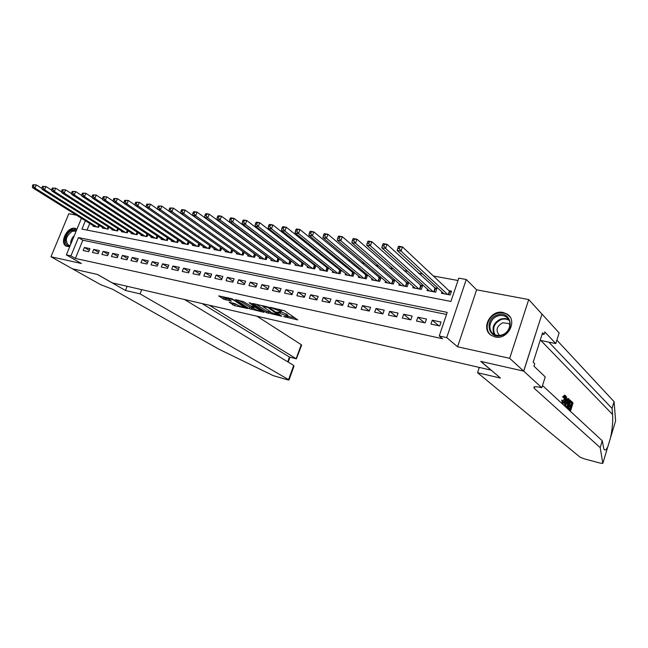 <?xml version="1.0" encoding="UTF-8"?>
<svg xmlns="http://www.w3.org/2000/svg" width="648" height="648" viewBox="0 0 648 648"><rect width="100%" height="100%" fill="white"/><g stroke="black" fill="none" stroke-linecap="round" stroke-linejoin="round"><path stroke-width="0.97" d="M283.719 316.589L297.732 319.877L284.472 310.765L269.9 307.265L278.988 310.748L280.738 312.336L276.947 312.069L286.886 316.054L287.51 316.872L283.719 316.589M76.966 229.141L75.103 228.347C67.27 226.298 59.049 242.943 66.307 246.208L69.733 246.669M495.104 336.944C507.708 340.297 518.068 320.598 507.149 314.11L503.123 312.458C490.423 309.315 480.33 329.046 491.411 335.437L495.104 336.944M229.157 302.252L234.471 305.637L247.617 308.521L231.911 298.728L218.651 295.877L223.625 299.165L231.393 301.126L228.209 298.631C229.659 298.493 231.79 299.165 234.617 300.656L244.191 307.144C242.749 307.265 240.635 306.601 237.857 305.143L234.544 303.466L229.157 302.252M446.521 314.466L82.855 240.238L75.387 258.447L70.932 255.887L66.347 254.891L81.446 218.271M523.722 371.134L480.954 361.43L500.426 378.059L477.56 372.721L580.041 457.172L584.472 458.914L600.161 463.093L602.818 463.369L600.194 447.622L534.227 388.298L533.887 387.018C534.851 386.516 537.224 386.686 540.999 387.545L541.817 387.731L523.722 371.134L541.995 314.078L523.649 371.118L480.735 361.382L490.957 370.113L112.217 282.86L97.581 274.493L72.39 268.782L50.965 256.762L81.348 263.485L66.347 254.891M523.649 371.118L509.701 358.32L528.719 299.554L476.612 289.826L466.268 279.499L446.723 337.608L439.247 335.988L447.225 312.385L78.457 237.589L70.932 255.887M476.612 289.826L457.593 346.785L509.701 358.32M457.593 346.785L446.723 337.608M75.387 258.447L442.535 338.726L439.247 335.988M266.271 312.539L281.864 316.281L268.418 307.192L252.631 303.45L266.271 312.539L266.765 311.218L271.52 312.603M263.971 312.328L249.286 308.691L235.451 299.619L243.421 301.62L250.816 305.969L255.077 306.82L249.116 302.786L250.671 303.134L264.117 311.947M76.456 215.152L68.826 213.727L50.965 256.762M541.922 314.061L528.719 299.554M242.879 251.473L242.393 251.384M254.518 253.692L253.846 253.562M266.344 255.936L265.469 255.774M278.348 258.22L277.279 258.017M290.547 260.536L289.267 260.294M302.932 262.886L301.433 262.602M315.511 265.283L313.802 264.959M328.293 267.713L326.357 267.341M341.285 270.184L339.115 269.771M345.635 273.699L345.246 274.776L353.071 276.283L354.367 272.662L352.075 272.233M358.725 276.17L358.328 277.295L366.274 278.826L367.57 275.173L365.245 274.736M372.025 278.689L371.612 279.855L379.696 281.41L380.992 277.725L378.626 277.279M385.552 281.24L385.123 282.455L393.336 284.035L394.632 280.317L392.226 279.863M399.29 283.832L398.852 285.096L407.195 286.7L408.499 282.957L406.053 282.488M413.262 286.473L412.808 287.785L421.297 289.413L422.593 285.638L420.115 285.161M427.469 289.146L427 290.515L435.626 292.175L436.93 288.36L434.403 287.882M430.952 324.097L439.725 325.952L441.045 322.064L432.273 320.225L430.952 324.097M416.526 321.052L425.153 322.874L426.473 319.019L417.847 317.212L416.526 321.052M402.343 318.046L410.824 319.845L412.144 316.022L403.664 314.248L402.343 318.046M388.395 315.098L396.738 316.864L398.05 313.073L389.707 311.324L388.395 315.098M374.682 312.19L382.879 313.932L384.191 310.173L375.994 308.456L374.682 312.19M361.179 309.339L369.255 311.048L370.567 307.322L362.491 305.637L361.179 309.339M347.903 306.528L355.849 308.205L357.153 304.519L349.215 302.859L347.903 306.528M334.838 303.766L342.654 305.419L343.958 301.757L336.15 300.121L334.838 303.766M321.983 301.045L329.67 302.673L330.982 299.044L323.287 297.432L321.983 301.045M309.331 298.364L316.896 299.967L318.2 296.371L310.635 294.783L309.331 298.364M296.873 295.731L304.325 297.302L305.621 293.738L298.177 292.183L296.873 295.731M284.61 293.131L291.948 294.686L293.244 291.146L285.906 289.616L284.61 293.131M272.533 290.579L279.758 292.11L281.054 288.603L273.837 287.088L272.533 290.579M260.65 288.06L267.762 289.567L269.058 286.092L261.938 284.602L260.65 288.06M248.937 285.59L255.944 287.072L257.232 283.613L250.233 282.155L248.937 285.59M237.403 283.144L244.304 284.61L245.592 281.183L238.699 279.742L237.403 283.144M226.047 280.746L232.843 282.18L234.131 278.786L227.335 277.36L226.047 280.746M214.853 278.373L221.551 279.79L222.839 276.421L216.14 275.019L214.853 278.373M203.828 276.04L210.422 277.441L211.71 274.096L205.108 272.711L203.828 276.04M192.966 273.74L199.463 275.116L200.742 271.804L194.238 270.443L192.966 273.74M182.258 271.48L188.657 272.832L189.937 269.544L183.53 268.199L182.258 271.48M171.704 269.244L178.014 270.581L179.293 267.316L172.976 265.996L171.704 269.244M161.303 267.041L167.524 268.361L168.796 265.121L162.567 263.817L161.303 267.041M151.049 264.87L157.181 266.174L158.452 262.95L152.312 261.671L151.049 264.87M140.932 262.732L146.983 264.011L148.254 260.82L142.204 259.556L140.932 262.732M130.969 260.626L136.931 261.889L138.194 258.714L132.233 257.467L130.969 260.626M121.136 258.544L127.016 259.791L128.28 256.64L122.399 255.409L121.136 258.544M111.448 256.495L117.248 257.718L118.503 254.599L112.703 253.384L111.448 256.495M101.882 254.47L107.6 255.685L108.856 252.582L103.137 251.384L101.882 254.47M92.453 252.477L98.099 253.668L99.347 250.59L93.701 249.407L92.453 252.477M89.967 248.63L84.394 247.463L83.147 250.509L88.719 251.683L89.967 248.63M457.998 280.503L433.374 275.991M422.642 274.023L418.527 273.27M407.746 271.293L403.931 270.597M393.109 268.612L389.586 267.964M378.724 265.972L375.476 265.38M364.589 263.388L361.608 262.837M350.681 260.836L347.968 260.342M337.017 258.333L334.554 257.88M323.571 255.871L321.359 255.466M310.351 253.449L308.375 253.085M297.343 251.06L295.61 250.744M284.553 248.719L283.038 248.443M271.966 246.41L270.661 246.175M259.573 244.142L258.487 243.94M247.382 241.906L246.499 241.745M235.386 239.703L234.698 239.582M223.568 237.541L223.074 237.452M89.74 223.463L87.026 230.089M441.912 291.867L441.434 293.285L450.206 294.978L451.51 291.13L448.943 290.644M341.35 270.232L340.07 273.788L332.375 272.306L332.756 271.253M328.528 267.891L327.281 271.326L319.707 269.868L320.072 268.855M315.9 265.591L314.693 268.904L307.233 267.462L307.589 266.49M303.475 263.315L302.3 266.514L294.953 265.105L295.302 264.157M291.244 261.071L290.093 264.165L282.868 262.772L283.208 261.857M279.199 258.852L278.081 261.857L270.953 260.488L271.285 259.597M267.332 256.673L266.247 259.581L259.232 258.228L259.556 257.369M255.652 254.518L254.591 257.337L247.682 256.001L247.998 255.166M244.142 252.388L243.105 255.126L236.301 253.814L236.609 253.004M232.81 250.29L231.798 252.947L225.083 251.659L225.391 250.873M221.64 248.225L220.652 250.8L214.043 249.529L214.334 248.767M210.632 246.183L209.669 248.686L203.156 247.439L203.44 246.694M199.787 244.174L198.839 246.605L192.424 245.373L192.707 244.652M189.103 242.19L188.171 244.555L181.845 243.34L182.12 242.636M178.565 240.23L177.657 242.53L171.42 241.331L171.696 240.643M168.18 238.294L167.297 240.538L161.149 239.355L161.409 238.683M157.942 236.382L157.075 238.569L151.016 237.403L151.268 236.755M147.849 234.503L146.999 236.633L141.021 235.483L141.272 234.843M137.894 232.648L137.06 234.722L131.163 233.58L131.414 232.964M128.077 230.81L127.267 232.835L121.451 231.717L121.694 231.109M118.398 229.003L117.596 230.971L111.861 229.87L112.104 229.279M108.848 227.213L108.062 229.141L102.408 228.047L102.643 227.48M99.428 225.447L98.658 227.327L93.077 226.257L93.312 225.698M85.382 220.741L81.948 229.092L450.919 301.442L458.792 278.138L466.268 279.499M82.855 240.238L78.457 237.589M432.273 320.225L438.737 325.75M417.847 317.212L424.432 322.72M403.664 314.248L410.37 319.748M389.707 311.324L396.536 316.815M375.994 308.456L382.887 313.907M362.491 305.637L369.295 310.919M349.215 302.859L355.922 307.986M336.15 300.121L342.768 305.103M323.287 297.432L329.816 302.268M310.635 294.783L317.066 299.489M298.177 292.183L304.528 296.752M285.906 289.616L292.175 294.071M273.837 287.088L280.009 291.422M261.938 284.602L268.037 288.83M250.233 282.155L256.244 286.27M238.699 279.742L244.628 283.759M227.335 277.36L233.183 281.281M216.14 275.019L221.908 278.851M205.108 272.711L210.803 276.453M194.238 270.443L199.859 274.088M183.53 268.199L189.07 271.771M172.976 265.996L178.443 269.479M162.567 263.817L167.97 267.227M152.312 261.671L157.642 265.008M142.204 259.556L147.461 262.821M132.233 257.467L137.417 260.666M122.399 255.409L127.518 258.544M112.703 253.384L117.758 256.454M103.137 251.384L108.127 254.389M93.701 249.407L98.626 252.356M84.394 247.463L89.262 250.355M287.558 316.734L288.004 315.527L287.38 314.709L286.886 316.054M280.957 311.745L287.38 314.709M280.786 312.198L281.24 310.975L280.6 310.133L280.098 311.494M279.353 309.29L280.6 310.133M287.728 316.264L295.018 317.917M255.936 304.074L266.765 311.218M279.013 315.301L267.648 307.387L262.796 306.415L271.471 312.571L279.013 315.301M261.743 310.4L261.306 310.295M254.332 308.723L251.594 308.108L251.108 309.412M238.804 300.259L251.594 308.108M254.632 308.918C257.426 310.392 259.573 311.064 261.063 310.943L255.555 307.484L251.303 306.626L254.632 308.918M222.045 296.533L224.119 297.853L228.55 299.165M232 302.891L237.508 304.925M398.318 246.758L397.734 248.427L399.298 248.686L399.881 247.026L398.318 246.758L398.585 246.24L402.473 246.904L401.015 251.068L397.127 250.395L443.985 293.779M451.162 292.159L449.445 291.122L402.473 246.904L399.881 247.026M447.638 294.484L401.015 251.068L399.298 248.686M397.127 250.395L397.734 248.427M497.429 314.952C510.989 309.898 515.719 331.403 501.763 335.389C488.09 340.224 483.74 318.889 497.429 314.952M501.892 334.903C510.017 332.659 512.86 320.89 506.274 316.945C503.771 315.357 500.977 315.041 497.883 315.989C489.758 318.29 486.98 330.083 493.679 333.995C496.125 335.502 498.863 335.802 501.892 334.903M509.984 324.842L508.55 323.482L502.637 322.801C496.506 326.341 495.453 330.537 499.478 335.381M509.822 316.726L507.554 314.644C504.444 312.668 500.961 312.271 497.113 313.454C487.409 316.232 483.675 330.099 491.289 335.356M70.049 245.908C62.824 246.742 64.46 233.239 71.863 230.453L76.44 230.405M76.181 231.044L72.309 231.263C66.007 235.945 64.711 240.562 68.421 245.122L70.187 245.576M76.934 229.206L71.839 229.36C65.067 231.927 61.568 243.761 66.833 246.443M570.483 402.181L571.682 403.315L570.791 405.348M569.349 405.834L570.345 406.766L569.932 408.71M567.146 406.409L566.433 406.239L566.725 407.138L568.515 408.532L567.146 406.409L567.753 402.918L569.697 399.865L570.888 400.877L568.458 408.872L570.677 410.54L568.458 408.872M563.582 397.135L565.121 395.345L564.546 395.207L562.602 396.908L563.841 397.718L562.602 396.908M564.53 396.495L563.865 400.019L564.894 400.262L564.773 396.333M562.901 403.453L562.667 400.318L563.088 400.407L561.727 400.1L562.351 403.323L563.161 403.599L562.351 403.323M600.194 447.622L602.259 440.77L603.879 449.04C605.021 450.854 606.366 450.004 607.897 446.488L610.57 437.603C612.336 429.122 613.008 421.411 612.587 414.477L612.044 408.41L548.799 342.128M564.667 402.1L564.562 405.259L565.518 405.753L565.137 405.397L566.587 396.779L566.482 399.751L567.494 400.715L568.499 398.609L568.855 398.941L565.518 405.753M568.499 398.609L567.923 398.471L566.798 400.059M566.587 396.779L565.866 397.013M612.044 408.41L614.085 401.655L556.851 340.151M542.514 385.528L602.259 440.77M610.57 437.603L615.6 420.876L614.085 401.655M541.817 387.731L545.235 376.909L533.96 366.169L534.738 363.722L533.183 362.232L542.579 332.805L544.085 334.392L544.855 331.979L555.773 343.578L559.135 332.926L541.995 314.078M477.56 372.721L479.301 367.424M540.173 340.338L555.773 343.578M542.19 334.012L544.085 334.392M565.129 396.414L563.841 397.718M563.088 400.407L563.387 402.683L564.894 400.262M562.667 400.318L561.727 400.1M565.121 395.345L565.372 395.491C566.044 396.406 565.996 398.107 565.234 400.577L563.161 403.599M566.214 403.412L567.121 401.509L566.303 400.739L565.85 403.323M565.137 405.397L564.562 405.259M567.121 401.509L566.206 401.29M570.28 401.444L569.074 400.999L567.632 406.369L568.458 407.341L570.28 401.444L569.527 401.266L567.77 406.652M567.753 402.918L566.992 402.74M567.324 407.284L566.725 407.138M569.803 400.991L569.236 400.853M569.025 409.01L569.3 408.127L570.621 409.35L571.35 407.009L570.119 405.859L570.394 404.976L571.617 406.126L572.435 403.493L570.791 401.177M571.334 401.306L573.035 402.926L570.677 410.54M571.066 402.189L570.524 402.06M572.435 403.493L571.682 403.315M570.394 404.976L569.673 404.798M570.119 405.859L569.398 405.68M571.35 407.009L570.345 406.766M569.3 408.127L568.685 407.973M141.709 289.648L140.041 293.868L288.571 379.606L293.706 365.432L184.445 299.498M288.571 379.606L288.992 380.02L287.671 379.85L273.254 375.646L218.821 349.159L112.549 289.243L100.667 284.675L72.341 268.774L97.443 274.469L125.453 290.458L140.041 293.868M127.113 286.286L125.453 290.458M209.272 305.216L296.136 358.725L301.239 344.663L301.636 345.133L296.379 358.838L289.437 357.04L202.103 303.564M256.956 316.2L301.239 344.663M296.379 358.838L289.437 357.04L287.704 361.811M289.008 379.971L293.892 366.493L293.706 365.432M382.903 244.142L382.32 245.794L383.843 246.054L384.434 244.401L382.903 244.142L383.203 243.64L387.026 244.288L385.568 248.411L381.753 247.755L429.511 290.993M436.59 289.356L387.026 244.288L384.434 244.401M433.107 291.689L385.568 248.411L383.843 246.054M381.753 247.755L382.32 245.794M367.764 241.574L367.181 243.211L368.68 243.462L369.263 241.826L367.764 241.574L368.105 241.08L371.855 241.712L370.397 245.803L366.647 245.155L415.279 288.255M422.261 286.602L371.855 241.712L369.263 241.826M418.81 288.935L370.397 245.803L368.68 243.462M366.647 245.155L367.181 243.211M352.893 239.047L352.31 240.667L353.784 240.918L354.367 239.298L352.893 239.047L353.273 238.569L356.959 239.193L355.501 243.243L351.824 242.603L401.274 285.566M408.167 283.897L356.959 239.193L354.367 239.298M404.757 286.23L355.501 243.243L353.784 240.918M351.824 242.603L352.31 240.667M338.296 236.569L337.713 238.172L339.163 238.424L339.746 236.82L338.296 236.569L338.71 236.099L342.322 236.714L340.872 240.724L337.26 240.1L387.512 282.909M394.308 281.24L342.322 236.714L339.746 236.82M390.93 283.573L340.872 240.724L339.163 238.424M337.26 240.1L337.713 238.172M323.951 234.139L323.368 235.726L324.794 235.969L325.377 234.382L323.951 234.139L324.397 233.677L327.953 234.276L326.503 238.253L322.947 237.638L373.961 280.309M380.676 278.624L327.953 234.276L325.377 234.382M377.33 280.957L326.503 238.253L324.794 235.969M322.947 237.638L323.368 235.726M309.857 231.749L309.282 233.321L310.676 233.564L311.259 231.984L309.857 231.749L310.343 231.296L313.834 231.887L312.385 235.823L308.894 235.224L360.636 277.741M367.262 276.048L313.834 231.887L311.259 231.984M363.949 278.381L312.385 235.823L310.676 233.564M308.894 235.224L309.282 233.321M296.014 229.4L295.439 230.955L296.808 231.19L297.392 229.635L296.014 229.4L296.525 228.955L299.959 229.538L298.509 233.442L295.083 232.851L347.522 275.214M354.059 273.521L299.959 229.538L297.392 229.635M350.779 275.846L298.509 233.442L296.808 231.19M295.083 232.851L295.439 230.955M282.406 227.092L281.831 228.639L283.184 228.866L283.759 227.318L282.406 227.092L282.949 226.662L286.319 227.229L284.877 231.093L281.507 230.518L334.611 272.735M341.067 271.026L286.319 227.229L283.759 227.318M337.819 273.351L284.877 231.093L283.184 228.866M281.507 230.518L281.831 228.639M269.033 224.824L268.458 226.355L269.787 226.581L270.362 225.042L269.033 224.824L269.609 224.402L272.921 224.961L271.48 228.793L268.167 228.218L321.91 270.289M328.285 268.572L272.921 224.961L270.362 225.042M325.069 270.896L271.48 228.793L269.787 226.581M268.167 228.218L268.458 226.355M255.887 222.588L255.312 224.111L256.616 224.329L257.191 222.807L255.887 222.588L256.486 222.175L259.743 222.726L258.309 226.525L255.053 225.966L309.404 267.883M315.698 266.158L259.743 222.726L257.191 222.807M312.514 268.483L258.309 226.525L256.616 224.329M255.053 225.966L255.312 224.111M242.96 220.393L242.384 221.9L243.664 222.118L244.239 220.612L242.96 220.393L243.583 219.996L246.791 220.539L245.357 224.297L242.15 223.746L297.092 265.51M303.305 263.785L246.791 220.539L244.239 220.612M300.154 266.101L245.357 224.297L243.664 222.118M242.15 223.746L242.384 221.9M230.251 218.238L229.676 219.729L230.939 219.947L231.506 218.449L230.251 218.238L230.899 217.841L234.049 218.376L232.624 222.11L229.473 221.567L284.966 263.177M291.106 261.444L234.049 218.376L231.506 218.449M287.979 263.76L232.624 222.11L230.939 219.947M229.473 221.567L229.676 219.729M217.744 216.116L217.177 217.598L218.416 217.809L218.984 216.327L217.744 216.116L218.425 215.735L221.527 216.254L220.093 219.956L216.999 219.421L273.027 260.885M279.086 259.143L221.527 216.254L218.984 216.327M275.999 261.452L220.093 219.956L218.416 217.809M216.999 219.421L217.177 217.598M205.448 214.034L204.881 215.501L206.096 215.703L206.672 214.237L205.448 214.034L206.153 213.654L209.199 214.172L207.773 217.833L204.728 217.307L261.266 258.617M267.26 256.875L209.199 214.172L206.672 214.237M264.19 259.184L207.773 217.833L206.096 215.703M204.728 217.307L204.881 215.501M193.355 211.977L192.788 213.435L193.987 213.638L194.554 212.18L193.355 211.977L194.076 211.613L197.081 212.115L195.656 215.752L192.659 215.233L249.691 256.389M255.604 254.648L197.081 212.115L194.554 212.18M252.566 256.948L195.656 215.752L193.987 213.638M192.659 215.233L192.788 213.435M181.456 209.96L180.881 211.402L182.064 211.604L182.631 210.163L181.456 209.96L182.201 209.596L185.15 210.098L183.732 213.702L180.784 213.192L238.278 254.194M244.118 252.445L185.15 210.098L182.631 210.163M241.113 254.745L183.732 213.702L182.064 211.604M180.784 213.192L180.881 211.402M169.744 207.976L169.177 209.401L170.335 209.596L170.902 208.17L169.744 207.976L173.413 208.113L172.004 211.685L169.096 211.183L227.035 252.031M232.729 250.241L173.413 208.113L170.902 208.17M229.829 252.566L172.004 211.685L170.335 209.596M169.096 211.183L169.177 209.401M158.217 206.015L157.65 207.433L158.792 207.627L159.359 206.21L158.217 206.015L161.862 206.153L160.453 209.701L157.594 209.207L215.962 249.901M221.13 247.868L161.862 206.153L159.359 206.21M218.716 250.428L160.453 209.701L158.792 207.627M157.594 209.207L157.65 207.433M146.877 204.088L146.31 205.497L147.436 205.691L148.003 204.282L146.877 204.088L150.498 204.225L149.089 207.741L146.278 207.263L205.043 247.803M157.602 209.183L150.498 204.225L148.003 204.282M207.757 248.322L149.089 207.741L147.436 205.691M146.278 207.263L146.31 205.497M135.707 202.2L135.149 203.594L136.25 203.78L136.817 202.387L135.707 202.2L139.304 202.33L137.903 205.821L135.132 205.343L194.287 245.73M146.278 207.141L139.304 202.33L136.817 202.387M196.968 246.248L137.903 205.821L136.25 203.78M135.132 205.343L135.149 203.594M124.716 200.329L124.157 201.714L125.242 201.901L125.809 200.516L124.716 200.329L128.288 200.467L126.887 203.926L124.165 203.456L183.684 243.689M135.132 205.141L128.288 200.467L125.809 200.516M186.324 244.199L126.887 203.926L125.242 201.901M124.165 203.456L124.157 201.714M113.894 198.499L113.327 199.868L114.404 200.054L114.963 198.677L113.894 198.499L117.442 198.628L116.049 202.063L113.359 201.601L173.235 241.68M124.165 203.172L117.442 198.628L114.963 198.677M175.835 242.182L116.049 202.063L114.404 200.054M113.359 201.601L113.327 199.868M103.235 196.684L102.676 198.045L103.729 198.231L104.288 196.862L103.235 196.684L106.758 196.822L105.365 200.224L102.724 199.77L162.932 239.695M113.351 201.236L106.758 196.822L104.288 196.862M165.499 240.189L105.365 200.224L103.729 198.231M102.724 199.77L102.676 198.045M92.737 194.902L92.178 196.255L93.223 196.433L93.774 195.08L92.737 194.902L96.244 195.04L94.851 198.418L92.251 197.964L152.774 237.743M102.708 199.333L96.244 195.04L93.774 195.08M155.301 238.229L94.851 198.418L93.223 196.433M92.251 197.964L92.178 196.255M82.393 193.153L81.842 194.489L82.871 194.667L83.422 193.323L82.393 193.153L85.876 193.282L84.491 196.636L81.932 196.19L142.763 235.815M92.227 197.462L85.876 193.282L83.422 193.323M145.249 236.293L84.491 196.636L82.871 194.667M81.932 196.19L81.842 194.489M72.212 191.419L71.661 192.748L72.665 192.926L73.224 191.597L72.212 191.419L75.67 191.557L74.293 194.878L71.766 194.449L132.881 233.912M81.899 195.615L75.67 191.557L73.224 191.597M135.335 234.39L74.293 194.878L72.665 192.926M71.766 194.449L71.661 192.748M62.176 189.718L61.625 191.038L62.621 191.209L63.172 189.888L62.176 189.718L65.618 189.856L64.241 193.153L61.746 192.723L123.136 232.041M71.725 193.801L65.618 189.856L63.172 189.888M125.566 232.502L64.241 193.153L62.621 191.209M61.746 192.723L61.625 191.038M52.294 188.042L51.743 189.354L52.723 189.516L53.274 188.212L52.294 188.042L55.704 188.179L54.335 191.444L51.88 191.022L113.53 230.194M61.698 192.019L55.704 188.179L53.274 188.212M115.919 230.648L54.335 191.444L52.723 189.516M51.88 191.022L51.743 189.354M42.549 186.389L41.999 187.685L42.971 187.855L43.513 186.551L42.549 186.389L45.943 186.519L44.574 189.767L42.152 189.354L104.053 228.363M51.816 190.261L45.943 186.519L43.513 186.551M106.41 228.817L44.574 189.767L42.971 187.855M42.152 189.354L41.999 187.685M32.943 184.761L32.4 186.049L33.356 186.211L33.899 184.923L32.943 184.761L36.32 184.891L34.96 188.114L32.57 187.701L94.705 226.565M42.08 188.528L36.32 184.891L33.899 184.923M97.03 227.011L34.96 188.114L33.356 186.211M32.57 187.701L32.4 186.049M285.161 316.694L285.007 317.099M271.528 307.549L271.366 307.978M278.413 312.166L278.259 312.587M286.295 313.972L285.8 315.325M280.001 312.441L279.823 312.944M279.491 309.388L278.988 310.748M273.1 307.897L272.938 308.335M297.254 319.432L297.108 319.845M268.596 311.947L268.11 313.268M279.499 314.58L279.296 315.139M267.835 306.885L267.648 307.387M266.49 306.423L266.328 306.86M264.846 306.059L264.684 306.488M249.772 307.379L249.286 308.691M255.061 306.018L254.867 306.553M260.699 309.712L260.504 310.246M257.604 307.687L257.402 308.221M255.895 306.561L255.555 307.484M252.023 306.237L251.87 306.65M243.786 305.929L243.599 306.439M234.811 300.137L234.617 300.656M225.95 298.582L225.455 299.894M224.119 297.853L223.625 299.165M234.965 304.349L234.471 305.637M233.159 303.629L232.664 304.925M449.793 291.365L448.667 294.678M449.445 291.122L448.27 294.605M494.221 334.319C491.468 327.605 493.687 322.477 500.872 318.946L505.019 318.452L508.818 319.65M509.207 320.404C506.817 318.921 504.152 318.63 501.22 319.529C494.108 323.093 492.035 328.147 494.991 334.692M70.713 244.296C70.454 241.064 71.661 238.14 74.334 235.516M73.629 237.225L71.296 242.887M612.587 414.477L540.853 340.484M534.713 386.775L534.227 388.298M602.818 463.369L607.897 446.488M567.705 407.778L567.13 407.641M435.27 288.595L434.144 291.884M434.921 288.352L433.747 291.811M420.989 285.881L419.864 289.138M420.641 285.638L419.459 289.065M406.944 283.208L405.826 286.44M406.596 282.965L405.413 286.359M393.125 280.576L392.008 283.775M392.777 280.333L391.595 283.703M379.542 277.984L378.416 281.159M379.185 277.749L378.003 281.086M366.169 275.441L365.051 278.591M365.804 275.206L364.63 278.51M353.006 272.938L351.888 276.056M352.65 272.703L351.475 275.975M340.054 270.467L338.945 273.569M339.69 270.232L338.523 273.488M327.313 268.045L326.195 271.115M326.948 267.81L325.774 271.034M314.766 265.656L313.648 268.701M314.393 265.421L313.227 268.62M302.405 263.299L301.296 266.32M302.041 263.072L300.875 266.239M290.247 260.99L289.138 263.979M289.875 260.755L288.708 263.898M278.267 258.706L277.158 261.679M277.895 258.471L276.728 261.598M266.466 256.462L265.364 259.411M266.093 256.227L264.935 259.322M254.85 254.243L253.741 257.175M254.47 254.016L253.311 257.086M243.397 252.064L242.295 254.972M243.024 251.837L241.866 254.883M232.122 249.917L231.02 252.801M231.741 249.691L230.591 252.712M221.009 247.803L219.907 250.663M220.628 247.577L219.478 250.574M210.033 245.77L208.964 248.557M209.669 245.511L208.526 248.468M199.22 243.778L198.175 246.475M198.847 243.526L197.737 246.394M188.56 241.817L187.539 244.434M188.187 241.566L187.102 244.345M178.046 239.881L177.05 242.417M177.674 239.63L176.612 242.328M167.686 237.962L166.714 240.424M167.314 237.719L166.277 240.343M157.472 236.075L156.524 238.464M157.1 235.832L156.087 238.383M147.404 234.212L146.48 236.528M147.031 233.969L146.043 236.447M137.473 232.373L136.574 234.625M137.101 232.13L136.129 234.536M127.68 230.558L126.797 232.745M127.308 230.315L126.36 232.656M118.025 228.76L117.167 230.891M117.644 228.517L116.721 230.801M108.499 226.994L107.657 229.06M108.119 226.751L107.212 228.971M99.095 225.245L98.277 227.254M98.723 225.002L97.832 227.173M76.464 228.825L76.869 229.076M279.661 314.693L279.442 315.293M263.072 305.67L262.796 306.415M255.32 306.18L255.093 306.779M261.363 310.141L261.104 310.838M251.497 306.115L251.303 306.626M244.474 306.374L244.223 307.047M228.461 297.959L228.209 298.631M508.55 323.482L509.984 324.907M508.559 319.237L506.274 316.945M569.098 399.719L569.697 399.865M288.182 362.094L289.956 357.218"/></g></svg>
